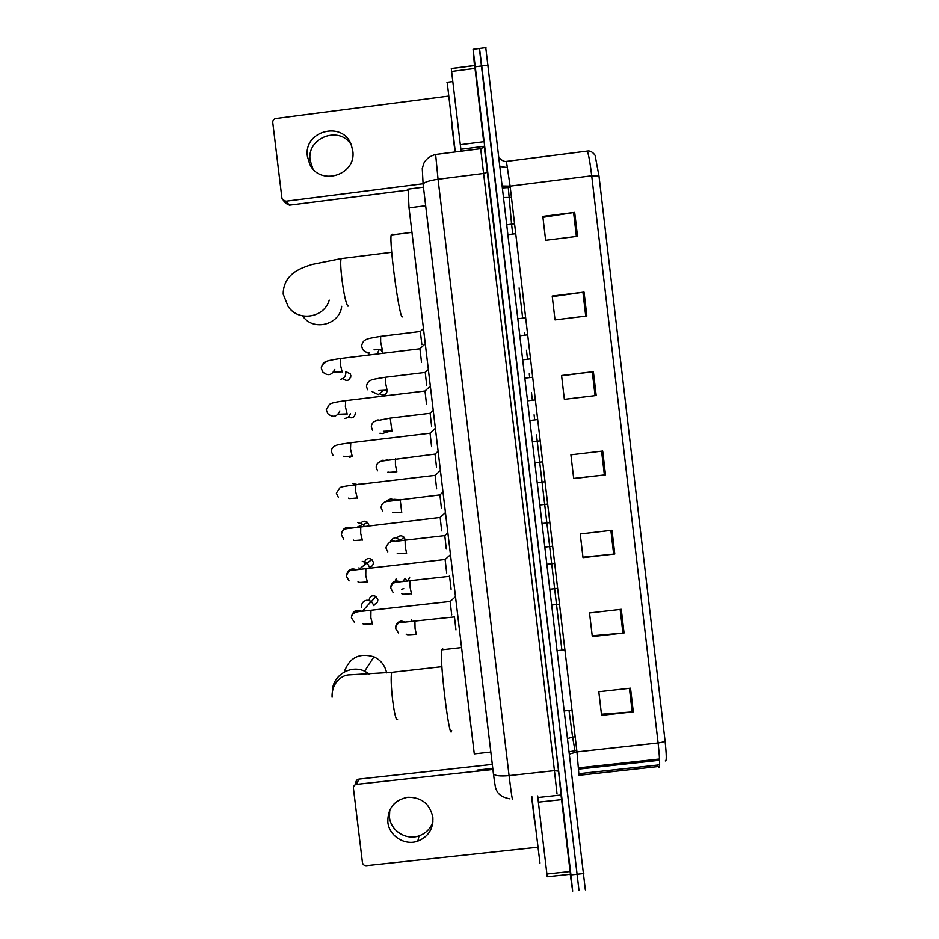 <?xml version="1.0" encoding="UTF-8"?>
<svg xmlns="http://www.w3.org/2000/svg" width="939" height="939" viewBox="0 0 939 939"><rect width="100%" height="100%" fill="white"/><g stroke="black" fill="none" stroke-linecap="round" stroke-linejoin="round"><path stroke-width="1.41" d="M492.775 768.395L477.669 770.05L477.611 771.365M490.827 752.057L474.277 753.888L409.028 207.848L408.089 189.138M474.465 65.589L473.08 49.286L475.251 66.798L570.947 874.902L572.673 891.17L570.243 874.291M479.371 48.464L578.94 890.102M473.08 49.286L479.512 48.441L481.742 65.953L578.999 890.489M542.942 217.332L574.691 212.378L542.824 216.393L545.641 240.302L577.508 236.311L574.691 212.378M552.273 296.642L584.046 292.099L552.202 296.031L555.019 319.894L586.852 315.985L584.046 292.099M561.592 375.788L593.378 371.656L561.569 375.506L564.362 399.321L596.183 395.483L593.378 371.656M630.515 688.181L598.8 691.738L601.582 715.342L633.297 711.821L630.515 688.181M601.453 714.227L633.297 711.821M621.266 609.305L589.516 612.932L592.309 636.583L624.048 632.98L621.266 609.305M592.216 635.785L624.048 632.98M611.993 530.253L580.22 533.951L583.013 557.66L614.775 553.987L611.993 530.253M582.955 557.191L614.775 553.987M602.697 451.037L570.9 454.816L573.706 478.573L605.491 474.817L602.697 451.037M573.682 478.421L605.491 474.817M595.103 155.451L598.988 176.004L665.047 740.871C666.584 755.085 666.655 761.775 665.258 760.919M485.756 47.619L585.337 889.82M531.85 796.589L539.96 863.082M432.938 821.895C430.508 828.714 425.872 833.374 419.052 835.863C406.176 840.616 390.718 830.851 389.462 817.176L389.755 810.028M387.842 822.177C389.11 836.039 404.768 845.945 417.82 841.121C428.43 836.719 433.442 828.773 432.856 817.282C429.874 803.831 421.482 797.164 407.69 797.258C394.169 800.087 387.561 808.397 387.842 822.177M561.358 797.634L561.592 799.629L538.364 802.164L546.897 873.998L570.102 871.521L570.407 874.268L547.249 876.744L546.897 873.998M561.592 799.629L570.102 871.521M354.965 784.945L355.893 782.915C355.846 780.802 356.867 779.523 358.933 779.088L356.515 784.382L477.634 771.072M492.306 764.405L358.933 779.088M356.515 784.382C354.414 784.828 353.381 786.131 353.428 788.279L362.431 862.542C362.9 864.643 364.215 865.676 366.363 865.664L537.589 847.248M538.364 802.164L537.695 795.955M386.633 672.887C385.049 665.469 380.823 660.117 373.957 656.842C359.238 652.593 349.32 657.652 344.226 672.019M442.668 648.685L441.659 649.835C439.487 661.302 449.781 744.099 451.671 730.542M392.502 234.82L392.232 234.234L391.164 234.985C389.286 243.835 398.899 315.269 402.138 316.913L402.737 316.83M302.651 315.927C312.863 331.655 339.765 325.058 341.69 306.325M450.11 601.206L451.694 614.881M455.509 596.864L458.126 618.672M361.421 607.181C361.339 603.319 363.182 600.983 366.949 600.162L371.363 601.3L374.004 605.737M445.074 559.233L446.682 572.907M450.485 554.749L453.091 576.581M362.266 561.346L367.137 562.837L369.32 566.921M359.32 569.104L358.968 567.802M440.168 517.424L441.647 530.875M445.438 512.588L448.056 534.444M357.583 522.507L362.806 524.314L364.086 526.133M435.121 475.334L436.623 488.808M440.403 470.38L443.008 492.271M352.888 483.608L356.785 484.407M430.062 433.196L431.588 446.682M435.344 428.125L437.961 450.039M352.771 456.108L349.719 457.34M425.003 391L426.541 404.521M430.297 385.823L432.914 407.761M350.376 413.723C349.531 416.364 347.735 417.914 345.012 418.383M419.933 348.756L421.517 362.313M425.238 343.474L427.855 365.435M345.716 371.551L345.845 372.278C345.928 376.163 344.085 378.534 340.305 379.379M454.429 616.688L455.955 629.928M411.505 619.494L411.939 621.759M401.528 622.451L401.387 621.747M449.546 576.065L451.096 589.305M402.608 581.617L405.261 578.33L407.021 581.194M403.758 588.647L401.681 589.258M394.58 582.661L396.129 578.764M444.793 535.594L446.225 548.634M390.166 542.237C391.058 539.69 392.831 538.2 395.495 537.765L401.587 540.653M439.91 494.876L441.365 507.917M387.584 500.217L390.812 498.855L395.448 500.147M435.015 454.1L436.494 467.164M386.129 459.91L387.467 459.887M388.863 472.294L387.654 472.563M430.121 413.277L431.611 426.353M386.985 431.459L382.971 433.583L379.943 433.219M425.226 372.396L426.729 385.506M383.441 390.554L378.276 394.568L372.137 391.645M420.32 331.467L421.869 344.636M379.156 349.672L377.185 353.803M369.673 354.719L367.325 352.395M312.875 168.774L310.163 160.428C306.29 137.704 339.613 125.098 351.303 144.911M307.44 156.473L309.67 163.961C319.624 186.697 356.879 175.217 352.759 150.651L351.151 144.536C342.383 120.333 303.156 131.084 307.44 156.473M451.612 71.458L460.31 144.7L483.679 141.707L475.005 68.406L451.612 71.458L451.295 68.535L474.629 65.484L475.005 68.406M484.231 146.531L558.576 771.177L554.433 770.637L480.662 148.702L435.626 154.465L438.055 179.267L483.691 173.457L487.634 172.142L484.407 147.036L480.662 148.702M407.491 190.159L289.435 205.172L285.984 203.458L283.402 200.606M448.502 97.245L448.361 96.118L275.855 118.502C273.742 118.995 272.709 120.333 272.756 122.528L281.923 198.117L282.369 199.479L285.879 201.228L423.043 183.762M461.155 151.202L460.31 144.7M447.199 82.292L455.286 151.954M425.66 205.735L409.028 207.848M557.027 793.971L554.433 770.637L509.067 775.614C500.111 776.4 494.888 775.79 493.421 773.795L423.102 184.22C424.099 182.236 429.088 180.581 438.055 179.267L509.067 775.614C511.356 794.3 512.588 802.023 512.753 798.796M509.971 798.854C497.459 796.601 496.731 789.992 496.32 789.828C495.815 787.903 495.745 791.272 493.421 773.795L493.374 773.443M561.276 797.387L558.564 771.13L561.463 797.974M484.266 146.777L484.195 146.108M570.947 874.902L583.823 873.528M475.251 66.798L488.245 65.108M436.013 154.301L435.626 154.465C430.132 155.956 426.236 158.82 423.935 163.057L422.268 168.433L423.125 184.525M569.433 751.74L576.628 750.472L576.804 751.928M502.541 186.004L510.112 186.145L576.957 751.916L578.987 775.497M506.414 161.379L510.112 186.145L591.711 175.793C590.138 162.846 588.659 154.606 587.274 151.073L586.053 151.226M579.234 773.642L657.535 765.062L658.192 766.823C660.129 769.569 660.094 761.623 658.098 742.972C661.866 742.503 664.19 741.798 665.047 740.871M657.535 765.062L659.624 764.557M598.988 176.004L591.711 175.793L658.098 742.972L576.957 751.916L569.691 754.005M514.56 223.752L511.555 224.128L508.281 187.612M511.45 197.436L503.891 197.495M509.959 186.157L510.264 187.389M659.518 759.005L578.717 767.867M575.173 736.786L572.602 737.068L569.034 710.518L564.597 710.846M574.973 750.672L572.602 737.068L567.86 738.477M572.027 710.177L569.034 710.518M561.827 649.518L536.474 434.921M534.667 419.651L534.091 414.792M532.343 400.002L531.474 392.608M529.666 377.325L529.244 373.816M527.495 359.015L526.462 350.259M524.655 334.965L524.396 332.793M522.647 317.969L519.103 287.933M512.682 233.623L511.555 224.128L507.13 224.82M502.764 187.929L510.112 187.413M601.582 451.166L604.376 474.946M610.878 530.382L613.66 554.104M620.151 609.434L622.933 633.097M629.412 688.31L632.182 711.926M592.274 371.797L595.068 395.624M582.931 292.252L585.736 316.126M573.588 212.543L576.393 236.452M531.591 796.624L534.561 821.59M537.847 797.528L560.008 795.11M397.584 719.274C396.176 720.847 394.521 714.45 392.619 700.083C391.094 686.362 390.777 677.125 391.657 672.347L392.983 672.207M332.429 690.552C332.934 675.223 350.74 664.483 364.637 671.174L369.567 674.12M348.428 306.044L347.817 306.114C345.845 303.086 343.862 294.06 341.878 279.012C340.669 268.542 340.399 261.746 341.068 258.624L342.289 258.471M329.225 300.128C324.319 318.086 297.945 322.042 288.097 306.337L283.191 294.153C283.108 280.432 292.217 273.214 297.217 270.573C299.87 268.8 304.799 266.758 312.006 264.458L341.068 258.624L391.727 252.274M369.074 600.267C369.813 596.183 372.114 594.915 375.976 596.476L377.818 599.563C377.854 602.369 376.48 604 373.71 604.458M370.964 610.35L370.846 617.616L372.431 623.966M351.515 616.594C353.017 610.808 356.527 609.071 362.055 611.395M371.515 601.406L375.976 596.476L377.818 599.563M373.323 562.261L373.335 562.332C373.37 565.078 372.044 566.71 369.356 567.226M364.954 564.597L364.614 563.353M365.858 568.459L365.764 575.513L367.384 582.086M346.526 575.008C347.946 569.621 351.28 567.849 356.55 569.68M364.766 561.557C366.363 558.376 368.71 557.684 371.797 559.491L373.335 562.332M360.893 523.011C362.935 520.793 365.154 520.605 367.548 522.436L368.839 525.065L367.548 522.436L363.17 524.713M360.752 526.533L360.682 533.364L362.325 540.171M341.538 533.317C342.888 528.399 346.033 526.603 350.963 527.941M355.858 484.759L355.588 491.167L357.254 498.198M358.182 484.242L361.386 484.101M350.763 442.727L350.493 448.924L352.184 456.178M355.247 414.58L355.365 413.113C354.649 417.515 352.278 418.806 348.228 417.022M345.658 400.636L345.388 406.622L347.172 414.111M339.848 410.895C337.019 416.916 333.016 417.855 327.84 413.712L326.267 409.768L329.319 404.486C331.444 403.218 332.347 402.526 345.247 400.683L424.804 391.035M350.658 377.443L350.822 375.612C349.707 380.694 347.054 381.727 342.852 378.687M340.54 358.487L340.282 364.285L342.148 371.985M334.777 369.45C331.749 375.436 327.711 376.246 322.64 371.879L321.22 368.018C322.359 364.156 323.838 362.09 325.68 361.82C326.197 361.046 331.021 359.954 340.129 358.534L419.745 348.792M322.1 364.931L327.054 361.222M345.763 371.774L350.106 373.675L350.822 375.612M414.921 621.254L415.05 628.344L416.364 634.447M395.565 627.663C395.8 623.977 397.725 621.759 401.34 621.031L405.906 622.205M409.709 577.192L407.866 581.112M410.003 580.666L410.155 587.556L411.493 593.871M390.741 587.415C391.023 583.788 392.948 581.617 396.516 580.901L400.636 581.793M397.162 537.789C399.286 535.383 401.599 535.207 404.087 537.249L405.249 540.23M405.096 540.031L405.249 546.721L406.61 553.247M391.68 540.735L395.296 541.345M400.167 499.36L401.728 512.588M386.845 500.522L389.873 500.874M393.875 499.255L399.357 499.677M395.413 458.831L395.425 464.922L396.845 471.871M382.009 460.263L384.344 460.415M390.694 431.06L386.035 432.351M391.95 431.118L390.213 418.09L375.682 420.93C372.936 422.057 371.48 424.005 371.316 426.799L372.537 430.262M390.507 418.066L429.945 413.301M377.161 419.968L378.699 419.968M387.255 391.258L387.279 390.295C386.516 394.744 384.098 396.012 380.037 394.087M385.577 377.232L385.577 382.948L387.103 390.319M380.718 349.472L382.795 353.111L382.232 351.08L380.236 349.531M380.647 336.362L380.647 341.89L382.243 349.472M369.027 352.371C366.245 352.583 364.086 351.503 362.56 349.144L361.574 345.881C362.477 342.277 363.98 340.211 366.081 339.672C366.586 338.92 371.351 337.829 380.377 336.397L420.144 331.502M451.917 125.99L455.004 151.989M285.879 201.228L289.435 205.172M484.207 146.296L460.885 149.289M492.905 769.487L477.622 771.165M423.454 187.178L407.514 189.208M558.564 771.13L487.634 172.142M499.161 157.447C498.421 157.106 502.928 162.435 506.755 161.355L587.274 151.073C592.38 149.97 596.359 156.966 595.584 156.567M659.483 766.412L579.328 775.262M485.944 47.596L479.512 48.441M659.577 760.261L578.835 769.111M500.229 166.532L507.424 167.576M419.052 835.863L417.82 841.121M369.074 674.143L364.637 671.174L373.957 656.842M441.905 666.667L391.657 672.347L347.993 674.953C341.291 675.728 331.514 683.064 332.089 697.196M557.473 650.645L564.891 649.811M441.659 649.835L461.577 647.57M508.281 234.633L515.734 233.694M391.164 234.985L411.951 232.367M372.102 623.801C361.55 624.611 364.144 624.13 362.618 623.625M354.613 622.639L351.409 617.792C351.667 614.364 353.968 612.322 358.334 611.665L450.027 601.465M450.016 601.629L455.485 596.664M550.207 589.199L557.637 588.342M362.231 611.383L371.363 601.3M367.067 581.91C357.606 582.732 359.273 582.368 357.982 581.851M349.085 580.889L346.397 576.288C347.5 572.203 349.39 570.184 352.055 570.255L444.992 559.491M444.98 559.656L450.474 554.667M545.23 547.085L552.66 546.228M358.886 569.445L367.137 562.837M373.346 562.285L371.797 559.491L367.36 563.048M362.043 539.972C351.902 540.876 354.296 540.406 353.275 540.019M343.674 539.115L341.373 534.737C341.972 531.181 343.803 529.15 346.855 528.657L439.957 517.459M439.945 517.624L445.438 512.612M540.242 504.924L547.672 504.055M357.219 527.178L362.806 524.314M356.996 497.987C347.594 498.891 349.496 498.562 348.533 498.128M338.345 497.33L336.35 493.128L340.012 487.623C340.704 486.883 345.845 485.944 355.435 484.806L434.91 475.369M434.898 475.533L440.391 470.509M535.253 462.716L542.683 461.824M351.961 455.967C343.111 456.87 344.73 456.671 343.756 456.201M333.063 455.521L331.314 451.471C331.526 448.959 332.594 447.175 334.542 446.154C336.632 445.039 337.042 444.581 350.341 442.774L429.862 433.231M429.851 433.395L435.344 428.348M530.253 420.437L537.695 419.545M346.914 413.911L338.944 414.228M424.792 391.199L430.273 386.129M525.253 378.112L532.683 377.208M341.855 371.821L334.096 372.208M419.733 348.944L425.203 343.85M520.241 335.728L527.683 334.812M350.846 375.635L350.106 373.675L345.728 371.598M416.13 634.306C404.979 635.151 407.679 634.6 406.141 634.118M398.406 632.921L395.554 628.297C396.622 623.977 398.852 622.017 402.232 622.393L454.347 616.923M552.073 604.998L559.503 604.153M411.27 593.706C400.883 594.575 403.148 594.152 401.692 593.659M393.042 592.392L390.718 588.084C391.809 581.558 397.49 582.145 398.711 581.945L449.476 576.3M547.261 564.257L554.691 563.4M406.399 553.071C396.845 553.963 398.394 553.623 397.174 553.141M387.807 551.862L385.87 547.836C387.748 543.071 390.483 540.958 394.051 541.486L444.605 535.629M399.709 540.864L400.953 539.819M444.593 535.782L446.858 533.704M405.225 539.679L404.087 537.249L400.976 539.855M542.437 523.457L549.867 522.589M401.54 512.389L392.619 512.565M382.654 511.332L381.023 507.529C381.574 504.137 383.323 502.154 386.281 501.579L439.722 494.9M439.71 495.053L442.962 492.083M537.613 482.611L545.043 481.73M396.669 471.683C387.021 472.669 388.981 472.364 388.03 471.953M377.572 470.803L376.175 467.188C376.386 464.218 378.135 462.199 381.422 461.119L434.839 454.124M434.827 454.276L438.114 451.26M532.777 441.717L540.207 440.825M391.786 430.931L383.394 431.283M429.933 413.453L433.231 410.402M527.929 400.765L535.371 399.861M386.915 390.143L378.734 390.589M367.536 389.708L366.445 386.363C367.055 383.159 368.464 381.175 370.694 380.424C370.905 379.767 375.776 378.71 385.295 377.267L425.05 372.431M425.038 372.572L428.348 369.508M523.082 359.766L530.523 358.851M382.032 349.32L374.051 349.836M420.132 331.643L423.442 328.544M518.222 318.708L525.664 317.793M312.382 167.823L309.67 163.961M451.295 68.617L474.653 65.566M446.976 82.315L452.809 81.564"/></g></svg>
